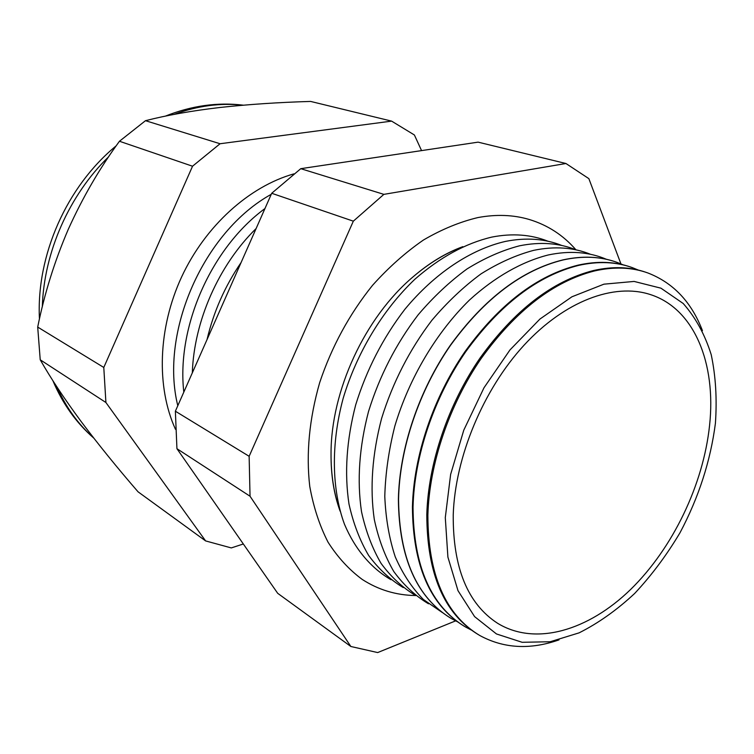 <?xml version="1.0" encoding="UTF-8"?>
<svg xmlns="http://www.w3.org/2000/svg" width="754" height="754" viewBox="0 0 754 754"><rect width="100%" height="100%" fill="white"/><g stroke="black" fill="none" stroke-linecap="round" stroke-linejoin="round"><path stroke-width="1.13" d="M339.941 510.515C333.899 493.531 330.931 474.577 331.034 453.654C330.921 390.789 364.964 317.406 413.022 276.888C428.922 263.297 445.312 253.316 462.183 246.954M415.605 595.528C396.246 595.274 378.47 589.911 362.259 579.449C349.14 569.751 337.745 557.347 328.075 542.239C319.592 525.708 313.485 507.084 309.753 486.368C305.983 453.597 309.281 419.054 319.639 382.749C331.713 346.651 349.356 314.164 372.561 285.304C388.536 267.5 405.492 252.401 423.456 240.017C441.665 229.367 459.827 221.883 477.951 217.557C496.283 214.174 513.38 214.805 529.233 219.48C547.687 225.088 563.257 235.201 575.952 249.81M603.926 284.173L634.114 281.43L660.947 288.179L683.218 303.504C695.593 317.519 704.924 334.587 711.229 354.729C715.725 376.142 717.12 399.026 715.405 423.362C710.522 460.93 698.741 497.367 680.061 532.654C666.715 555.085 651.588 575.359 634.661 593.464C616.951 609.986 598.44 623.115 579.119 632.851L550.175 641.748L522.154 642.295L496.462 633.954L474.596 616.612L457.989 590.665L447.904 557.121L445.294 517.621L450.628 474.426L463.767 430.195L483.983 387.792L509.949 349.96L539.93 319.055L571.918 296.793L603.926 284.173M702.455 330.667C691.493 302.062 673.313 282.835 647.922 272.986C631.852 267.199 614.058 266.52 594.529 270.95C553.54 281.421 515.774 310.582 481.212 358.423C449.139 405.03 429.28 463.974 427.867 515.293C428.065 574.793 445.369 614.859 479.78 635.499C503.7 648.525 530.119 649.986 559.034 639.873M478.328 634.632C444.172 613.879 427 573.907 426.802 514.718C428.206 463.427 448.046 404.521 480.109 357.952C514.652 310.139 552.418 281.006 593.398 270.554C612.729 266.171 630.372 266.803 646.329 272.43M638.355 270.073L632.201 267.585C616.075 261.779 598.242 261.044 578.714 265.37C537.725 275.615 500.053 304.418 465.699 351.76C433.823 397.895 414.229 456.311 413.032 507.272C413.475 566.367 430.968 606.273 465.501 626.989L471.373 630.071M464.266 626.263C430.138 605.368 412.862 565.594 412.429 506.942C413.626 456 433.211 397.603 465.077 351.496C499.421 304.164 537.084 275.38 578.073 265.144C597.309 260.884 614.896 261.544 630.853 267.114M623.058 264.814L616.838 262.307C600.655 256.483 582.795 255.691 563.257 259.913C522.277 269.951 484.709 298.396 450.562 345.266C418.875 390.921 399.535 448.828 398.546 499.44C399.234 558.139 416.905 597.884 451.542 618.666L457.48 621.786M450.524 618.063C416.415 597.055 399.036 557.489 398.385 499.355C399.375 448.743 418.715 390.845 450.392 345.191C484.539 298.33 522.107 269.885 563.087 259.857C582.229 255.71 599.769 256.388 615.716 261.911M442.475 612.634L423.39 599.496C412.023 587.988 402.645 573.775 395.256 556.876C389.205 538.592 385.718 518.432 384.785 496.377C385.407 473.569 388.762 450.157 394.823 426.142C409.12 378.197 436.17 332.693 469.403 300.111C494.775 276.954 521.947 261.6 548.271 254.965C569.685 250.469 589.053 251.902 606.376 259.272M428.508 603.794C415.341 595.896 403.786 585.17 393.842 571.598C385.03 556.499 378.517 539.119 374.295 519.449C369.752 488.092 372.193 454.398 381.618 418.366C392.787 382.419 409.535 349.743 431.853 320.337C447.254 302.166 463.635 286.69 481.014 273.881C498.639 262.844 516.198 254.993 533.681 250.347C554.558 246.04 573.53 247.369 590.599 254.324M415.737 595.594C402.589 587.677 391.053 576.961 381.109 563.445C372.297 548.422 365.756 531.155 361.505 511.646C356.896 480.552 359.224 447.197 368.499 411.571C379.498 376.039 396.067 343.777 418.197 314.767C433.465 296.84 449.733 281.581 466.999 268.971C484.53 258.094 501.994 250.385 519.421 245.832C540.166 241.638 559.063 242.986 576.094 249.866M403.239 587.573C390.12 579.638 378.593 568.931 368.659 555.472C359.837 540.524 353.287 523.38 348.989 504.021C344.314 473.192 346.548 440.166 355.671 404.945C366.519 369.818 382.909 337.943 404.851 309.319C434.681 273.231 470.948 249.291 505.463 241.412C526.094 237.331 544.906 238.698 561.9 245.512M391.015 579.722C371.194 568.224 355.077 549.364 344.455 524.2C331.675 489.308 330.836 444.2 343.136 398.461C356.717 352.844 382.693 309.866 414.888 279.234C439.912 257.34 465.557 243.297 491.815 237.095C512.315 233.109 531.042 234.494 548.007 241.242M453.229 514.859C452.9 567.781 467.706 603.926 497.631 623.304C535.594 646.47 588.412 630.476 630.589 589.505C672.804 548.233 703.284 484.803 709.571 425.407C716.309 363.664 694.472 308.527 650.136 294.484C614.152 282.797 564.878 300.846 523.964 345.285C483.144 389.714 455.105 457.178 453.229 514.859M620.928 263.891L588.865 178.641L565.943 163.505L383.871 194.362L353.334 221.167L249.14 456.302L250.036 496.236L350.874 646.498L377.669 652.568L455.604 620.872M421.561 150.602L414.398 134.985L391.609 121.121L220.074 143.741L192.534 166.219L103.788 367.462L105.909 402.504L205.616 540.92L231.308 547.922L243.335 543.983M205.616 540.92L138.057 491.815C117.181 467.697 98.218 444.294 81.196 421.609C64.467 398.979 50.81 378.376 40.226 359.79L105.909 402.504M103.788 367.462L37.7 327.076L40.226 359.79M192.534 166.219L119.462 141.252C99.651 168.236 82.582 197.623 68.237 229.423C54.608 261.129 44.429 293.683 37.7 327.076M220.074 143.741L145.484 120.687L119.462 141.252M391.609 121.121L310.62 101.432C278.726 102.346 248.424 104.372 219.706 107.511C191.563 110.829 166.822 115.221 145.484 120.687M350.874 646.498L277.708 593.323L176.936 448.696L175.371 411.213L271.704 193.278L300.771 168.679L478.102 142.148L565.943 163.505M293.919 173.863C249.291 186.427 205.418 225.757 181.61 276.944C157.906 328.178 156.229 387.085 175.456 429.271M383.871 194.362L300.771 168.679M353.334 221.167L271.704 193.278M249.14 456.302L175.371 411.213M250.036 496.236L176.936 448.696M177.793 405.718C159.471 331.986 203.721 231.582 271.242 194.315M183.806 392.127C176.408 326.906 211.261 247.877 264.946 208.566M192.317 372.862C194.014 321.147 218.745 265.125 256.115 228.537M207.039 339.564C213.58 311.864 224.928 286.2 241.073 262.562M242.882 105.211C220.451 102.733 197.51 105.786 174.08 114.391M108.708 156.709C69.245 194.947 43.902 252.345 42.309 306.859M56.918 386.925C66.022 407.339 78.237 424.313 93.562 437.838M331.034 453.654C330.883 475.114 333.918 494.294 340.129 511.193M413.022 276.888C429.309 262.91 445.916 252.835 462.824 246.662M243.325 105.174C217.538 102.054 191.535 105.711 165.324 116.144M116.21 145.814C66.691 186.427 36.126 255.436 39.453 318.999M93.741 438.065C76.211 422.815 62.591 403.682 52.884 380.657"/></g></svg>
